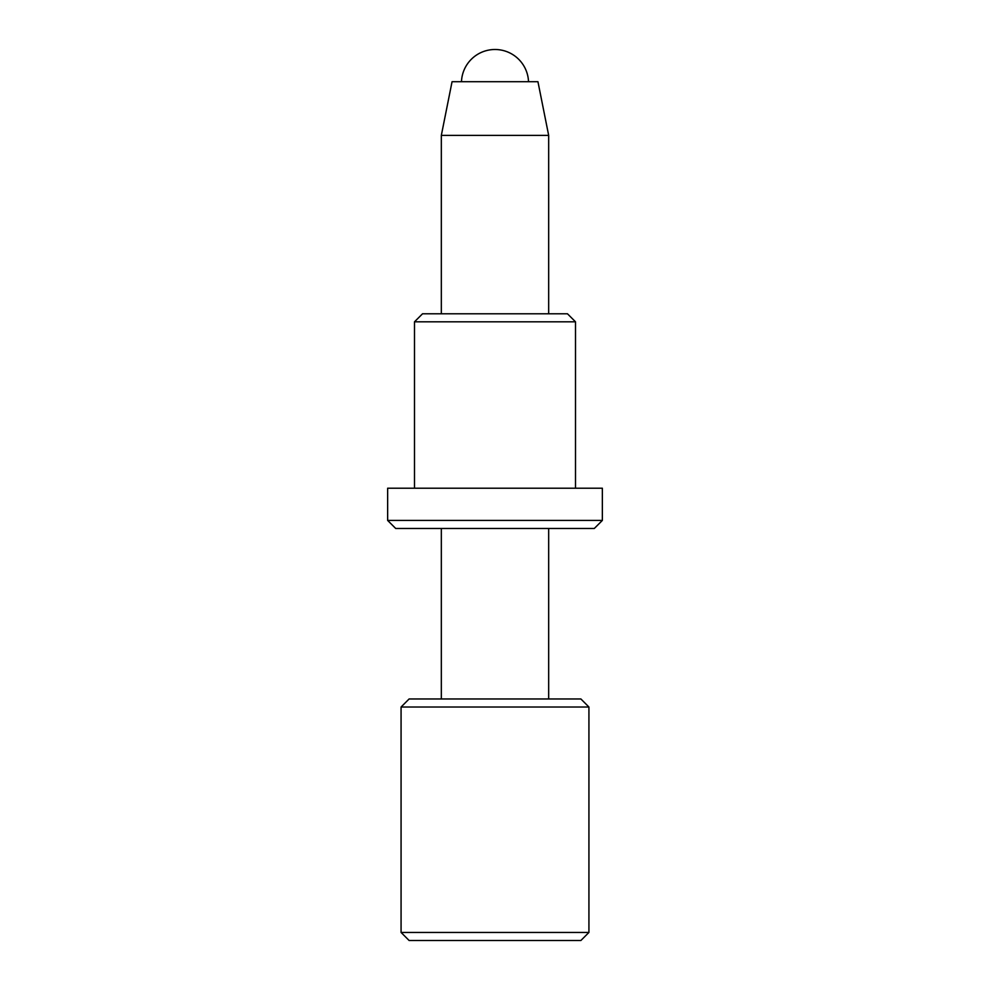 <?xml version="1.0" encoding="UTF-8"?>
<svg xmlns="http://www.w3.org/2000/svg" width="990" height="990" viewBox="0 0 990 990"><rect width="100%" height="100%" fill="white"/><g stroke="black" fill="none" stroke-linecap="round" stroke-linejoin="round"><path stroke-width="1.49" d="M602.353 520.431L594.297 528.474L395.703 528.474L387.647 520.431L602.353 520.431L602.353 488.219L387.647 488.219L387.647 520.431M575.512 488.219L575.512 321.824L414.488 321.824L414.488 488.219M414.488 321.824L422.544 313.781L567.456 313.781L575.512 321.824M441.33 135.383L452.059 81.7L537.941 81.7L548.67 135.383L441.33 135.383L441.33 313.781M441.33 528.474L441.33 698.965M548.67 135.383L548.67 313.781M548.67 528.474L548.67 698.965M409.118 698.965L580.882 698.965L588.926 707.021L401.074 707.021L409.118 698.965M588.926 932.444L580.882 940.5L409.118 940.5L401.074 932.444L588.926 932.444L588.926 707.021M401.074 932.444L401.074 707.021M528.524 81.7A33.549 33.549 0 0 0 495 49.5A33.549 33.549 0 0 0 461.476 81.7"/></g></svg>
